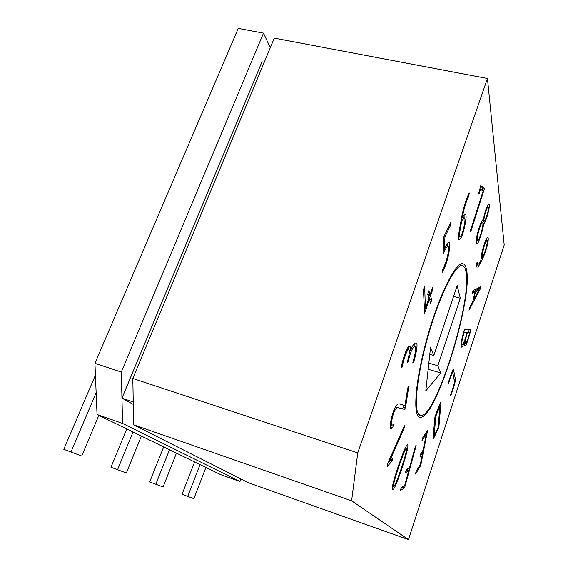 <?xml version="1.0" encoding="UTF-8"?>
<svg xmlns="http://www.w3.org/2000/svg" width="568" height="568" viewBox="0 0 568 568"><rect width="100%" height="100%" fill="white"/><g stroke="black" fill="none" stroke-linecap="round" stroke-linejoin="round"><path stroke-width="0.85" d="M270.297 47.712L263.495 33.15L238.262 28.4L94.941 363.342L97.036 414.498L220.668 474.635L239.973 481.508L240.924 478.966M392.488 460.62L387.262 466.427L387.213 464.652L404.473 425.546L404.459 427.498L389.428 461.614L392.445 458.355L392.488 460.62L390.848 460.08M392.836 427.576L390.876 428.812C389.137 428.208 391.302 416.053 394.043 409.805C397.692 401.555 399.403 404.203 401.1 404.352L404.956 405.737L407.739 387.923L408.853 386.226L405.495 407.639L404.395 409.35L398.743 408.009C397.834 406.368 396.301 407.618 394.156 411.757L393.517 413.369C391.65 419.681 391.153 423.629 392.026 425.212L393.29 424.594L392.836 427.576L390.82 426.93L390.23 427.526M401.959 367.531L401.022 367.922C402.953 358.862 407.022 345.706 409.663 346.317C410.486 345.99 410.785 347.403 410.572 350.555C412.418 345.82 414.036 343.313 415.421 343.036L416.046 342.994C418.403 342.802 416.081 353.793 413.589 362.625L412.737 362.98C414.754 355.781 416.955 346.189 414.853 346.466C412.517 347.226 410.266 352.38 408.115 361.915L407.22 362.277C409.237 355.27 409.784 351.116 408.846 349.824C407.043 348.589 403.252 360.957 401.959 367.531L401.178 367.297M428.89 290.823L430.118 294.664L432.539 287.614L432.944 288.942L430.53 295.978L431.786 299.918L430.615 303.34L429.344 299.428L424.623 313.174L423.437 289.744L424.672 286.194L425.382 308.431L428.925 298.136L427.683 294.323L428.89 290.823M450.545 225.198L444.943 236.856L444.389 249.238C446.285 244.723 447.797 242.373 448.94 242.195C449.586 242.458 449.842 243.984 449.7 246.796C448.734 256.608 446.228 265.128 442.195 272.349L442.295 269.928C446.029 264.539 450.353 247.35 447.918 245.837C446.604 246.931 445 249.714 443.125 254.201L443.885 236.679L450.68 222.578L450.545 225.198L449.536 224.949M469.282 192.978L468.685 196.343C466.094 201.562 463.985 208.555 462.345 217.317C463.559 215.599 464.61 214.654 465.49 214.498C466.328 214.874 466.3 217.672 465.405 222.883C463.403 233.313 461.287 238.958 459.05 239.824C457.254 238.702 460.137 226.54 461.635 217.31C462.892 210.004 466.42 197.621 469.282 192.978M472.959 290.709L480.798 286.755L480.393 288.714L469.012 310.242L469.523 307.714L473.045 301.026L474.855 292.101L472.42 293.358L472.959 290.709M466.392 269.211C473.762 297.951 434.832 422.89 419.638 417.168C412.467 415.783 415.456 379.076 427.512 336.561C439.49 294.025 456.154 261.181 462.991 263.751C464.581 264.191 465.717 266.016 466.392 269.211M133.643 424.814L351.599 500.798L357.748 452.902L132.82 378.48L133.643 424.814L248.429 482.75L408.456 539.6L504.206 245.021L487.45 78.476L357.748 452.902M351.599 500.798L408.456 539.6M416.159 445.596L404.615 487.784L400.383 490.553L401.214 487.507L404.728 485.25L408.683 470.794L405.438 472.704L406.269 469.651L409.507 467.791L415.485 445.923L416.159 445.596M423.195 449.941L426.334 433.853L422.01 440.612L422.478 438.176L427.661 430.111L420.746 465.519L415.542 474.024L416.024 471.518L420.363 464.446L422.706 452.469L420.008 456.793L420.498 454.251L423.195 449.941M441.024 401.86L438.886 427.207L433.398 438.965C433.135 434.066 434.378 424.992 434.74 418.119C436.48 411.97 438.574 406.546 441.024 401.86M450.758 395.754L450.573 394.845C453.001 388.334 455.586 380.29 454.109 379.644L452.76 372.217C451.816 372.892 449.707 380.361 448.365 383.847L448.173 382.896C449.877 378.437 452.178 370.08 453.463 369.165L455.06 377.585C456.651 378.536 453.413 388.647 450.758 395.754M461.429 347.133C460.47 344.982 461.5 339.06 464.517 329.383L470.858 329.887C468.969 337.229 465.994 347.211 464.78 346.097C464.375 345.969 464.312 344.641 464.589 342.113C463.211 345.443 462.189 347.119 461.535 347.147L461.344 347.091M476.318 264.092L477.241 262.104L477.901 264.148C478.561 264.56 479.598 263.218 481.004 260.116C480.769 253.797 485.746 237.637 487.862 237.459C489.772 239.142 484.532 256.346 481.55 260.563C479.619 265.029 478.135 267.209 477.113 267.109C476.467 267.201 476.204 266.2 476.318 264.092M479.839 238.432C478.533 242.202 477.56 244.027 476.914 243.921C473.79 243.601 480.748 219.667 483.311 219.596C485.129 210.827 487.003 205.581 488.927 203.855C490.809 204.856 485.981 222.578 483.68 223.835C483.134 227.754 481.856 232.617 479.839 238.432L479.264 238.29M479.271 193.624L478.746 193.283L480.755 185.637L484.561 188.292L470.9 231.282L470.311 231.062L483.12 191.011L480.436 189.208L479.271 193.624M398.693 465.071L403.323 452.504C405.382 447.406 406.787 444.843 407.54 444.808C409.159 444.921 405.105 459.384 400.809 471.688C396.578 483.922 393.887 489.893 392.751 489.595C391.387 488.906 393.368 480.734 398.693 465.071M465.831 270.879C473.087 298.796 435.024 420.995 420.214 415.35L418.24 413.554C413.412 405.999 418.268 368.376 429.891 329.852C441.457 291.277 456.21 263.396 462.529 265.604C464.07 266.037 465.171 267.791 465.831 270.879M440.69 372.935L425.801 390.883L430.551 347.332L433.796 355.525L457.176 285.676L460.3 298.243L437.85 365.749L440.69 372.935L428.165 369.25M97.036 414.498L122.581 423.43L239.973 481.508M487.45 78.476L274.28 38.127L132.82 378.48M133.281 404.423L121.957 398.154L133.239 401.988M122.581 423.43L121.957 398.154L261.99 61.834L264.241 62.281M263.495 33.15L121.303 372.04L121.957 398.154M94.941 363.342L121.303 372.04M429.784 354.368L433.796 355.525M453.569 296.453L460.3 298.243M428.833 363.122L437.85 365.749M403.117 486.286L402.868 487.195L404.615 487.784M402.868 487.195L400.958 488.43M405.964 470.773L406.929 470.219L408.683 470.794M407.923 468.699L407.462 470.396M425.439 433.569L426.334 433.853M419.88 465.235L420.746 465.519M421.797 452.171L422.706 452.469M438.176 426.987L438.886 427.207M433.214 437.644L434.165 437.942M435.628 416.791L434.3 435.826L438.134 427.491L439.937 405.815L435.628 416.791L435.003 416.6M439.355 405.637L439.937 405.815M452.348 370.94L452.575 372.189M469.204 329.752L468.493 332.358M465.036 343.292L464.439 344.499M464.049 341.964L464.589 342.113M461.848 344.215L460.953 345.791M462.309 344.336C463.772 343.313 465.348 339.373 467.038 332.521L464.184 332.351C462.068 339.217 461.415 343.207 462.224 344.322L460.975 343.974M463.808 331.975L467.038 332.521M463.736 332.223L464.184 332.351M465.618 343.448C466.754 342.618 468.103 339.025 469.651 332.678L467.478 332.55C465.582 338.592 464.943 342.227 465.568 343.441L464.517 343.15M467.478 332.55L469.651 332.678M473.882 299.435L478.881 290.014L475.388 292.03L473.882 299.435L473.392 299.308M475.388 292.03L473.755 291.597L477.269 289.595L478.881 290.014M478.916 287.699L478.796 288.303L480.393 288.714M478.796 288.303L478.007 289.786M472.711 291.924L474.855 292.101M487.28 242.671L487.145 240.278C486.357 240.505 485.15 243.118 483.51 248.117L481.898 258.177C484.334 254.002 486.123 248.834 487.28 242.671M481.231 258.014L481.898 258.177M486.591 238.872L486.506 240.122M477.837 264.283L476.375 266.286M487.607 205.424L487.507 206.816M483.545 220.909L482.8 222.322M483.048 223.685L483.68 223.835M480.322 235.514C482.523 228.812 483.325 224.395 482.722 222.28C480.926 221.854 475.579 239.944 477.574 240.811C478.171 240.818 479.087 239.05 480.322 235.514M486.449 216.77C488.267 211.296 488.807 207.959 488.054 206.766C486.67 207.235 482.864 220.462 484.206 221.129C484.745 220.995 485.498 219.546 486.449 216.77M477.084 240.683L476.261 242.422M480.556 186.382L482.722 187.873L484.561 188.292M482.722 187.873L482.14 190.088L483.979 190.507M479.853 189.073L480.436 189.208M461.756 220.682C460.861 226.447 458.589 236.125 459.931 236.501C461.472 236.139 462.991 232 464.489 224.069C465.128 220.178 465.156 218.162 464.581 218.005L461.756 220.682L461.06 220.512M467.67 196.109L468.685 196.343M461.663 217.161L462.345 217.317M464.106 215.244L464.099 217.885M459.583 236.423L458.44 238.425M464.581 217.998L462.636 217.537L461.464 218.268M443.92 236.607L444.943 236.856M443.352 248.983L444.389 249.238M447.605 243.033L447.719 245.873M427.917 293.649L428.066 294.118L430.118 294.664M432.156 288.736L432.944 288.942M428.868 294.33L428.492 295.424L430.53 295.978M428.492 295.424L429.77 299.371L431.786 299.918M429.77 299.371L429.543 300.039M428.549 299.215L429.344 299.428M424.09 308.083L425.382 308.431M408.506 346.814L408.534 349.561M409.237 350.172L410.572 350.555M414.775 343.37L414.959 346.487M412.879 362.419L413.589 362.625M407.362 361.695L408.115 361.915M403.798 405.389L403.543 407.036L405.495 407.639M403.543 407.036L402.428 408.747L404.395 409.35M402.428 408.747L398.473 407.796M396.727 407.384L395.385 407.057M393.368 411.509L394.156 411.757M392.793 413.142L393.517 413.369M391.118 424.949L390.82 426.93M400.021 404.061L404.494 405.609M403.713 427.264L404.459 427.498M388.661 461.365L389.428 461.614M389.151 461.528L388.065 462.728M399.119 465.76L395.378 477.482C393.73 483.148 393.191 486.109 393.752 486.364C394.235 486.854 396.656 481.231 398.09 477.368L401.37 468.167C403.45 462.082 407.561 448.848 406.496 448.237C405.914 448.308 404.714 450.701 402.875 455.408L399.119 465.76M405.999 446.583L405.779 447.982M393.12 486.165L392.353 487.592M182.044 494.252L193.851 498.676L182.044 494.252L194.625 461.969M187.731 496.347L200.042 464.603M193.851 498.676L205.9 467.457M149.689 481.955L163.073 486.968L149.689 481.955L163.69 446.924M155.817 484.213L169.512 449.757M163.073 486.968L176.449 453.129M126.337 473.002L110.973 467.237L126.337 473.002L141.368 436.061M110.973 467.237L126.735 428.946M117.597 469.679L133.026 432.007M81.749 456.047L63.793 449.309L81.749 456.047L98.853 415.385M63.793 449.309L95.424 375.121M71.007 451.965L96.141 392.701M480.876 260.392L481.55 260.563M464.716 222.713L465.405 222.883M448.429 246.476L449.7 246.796M462.529 265.604L459.434 264.816M420.214 415.35L417.168 414.399M434.186 435.684L433.384 435.429M452.561 372.203L451.936 372.019M487.145 240.278L485.995 239.994M477.865 264.283L476.396 263.914M481.38 222.024L482.53 222.301M476.218 240.47L477.525 240.789M487.003 206.702L487.869 206.901M482.466 220.654L484.099 221.044M459.931 236.508L458.468 236.153M447.634 245.916L446.15 245.546M414.853 346.466L412.808 345.876M408.882 349.661L406.936 349.1M399.645 408.222L398.452 407.852M398.793 407.867L396.776 407.242M392.019 425.233L390.301 424.686M392.566 485.974L393.745 486.378M405.353 447.847L406.496 448.216"/></g></svg>
